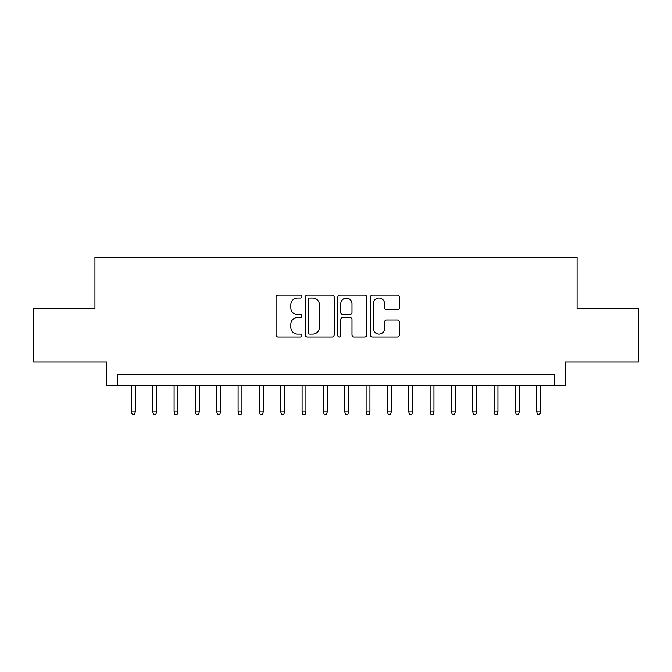 <?xml version="1.0" encoding="UTF-8"?>
<svg xmlns="http://www.w3.org/2000/svg" width="672" height="672" viewBox="0 0 672 672"><rect width="100%" height="100%" fill="white"/><g stroke="black" fill="none" stroke-linecap="round" stroke-linejoin="round"><path stroke-width="1.01" d="M301.871 296.579A1.47 1.47 0 0 0 300.401 295.117L278.149 295.117A2.092 2.092 0 0 0 276.058 297.209L276.058 334.9A2.092 2.092 0 0 0 278.149 336.991L300.401 336.991A1.47 1.47 0 0 0 301.871 335.53A1.47 1.47 0 0 0 300.401 334.06L297.52 334.06A6.703 6.703 0 0 1 290.825 327.365L290.825 324.223A6.703 6.703 0 0 1 297.52 317.52L300.401 317.52A1.47 1.47 0 0 0 301.871 316.05A1.47 1.47 0 0 0 300.401 314.588L297.52 314.588A6.703 6.703 0 0 1 290.825 307.885L290.825 304.744A6.703 6.703 0 0 1 297.52 298.049L300.401 298.049A1.47 1.47 0 0 0 301.871 296.579M397.194 309.876A2.092 2.092 0 0 0 399.294 307.784L399.294 297.209A2.092 2.092 0 0 0 397.194 295.117L372.49 295.117A2.092 2.092 0 0 0 370.398 297.209L370.398 334.9A2.092 2.092 0 0 0 372.49 336.991L397.194 336.991A2.092 2.092 0 0 0 399.294 334.9L399.294 322.123A2.092 2.092 0 0 0 397.194 320.032L386.627 320.032A2.092 2.092 0 0 0 384.527 322.123L384.527 328.457A5.603 5.603 0 0 1 378.924 334.06A5.603 5.603 0 0 1 373.33 328.457L373.33 303.643A5.603 5.603 0 0 1 378.924 298.049A5.603 5.603 0 0 1 384.527 303.643L384.527 307.784A2.092 2.092 0 0 0 386.627 309.876L397.194 309.876M554.669 385.384L565.337 385.384L565.337 361.922L638.4 361.922L638.4 308.591L577.063 308.591L577.063 257.384L94.937 257.384L94.937 308.591L33.6 308.591L33.6 361.922L106.663 361.922L106.663 385.384L554.669 385.384L554.669 374.724L117.331 374.724L117.331 385.384M334.169 297.209A2.092 2.092 0 0 0 332.077 295.117L307.364 295.117A2.092 2.092 0 0 0 305.273 297.209L305.273 334.9A2.092 2.092 0 0 0 307.364 336.991L332.077 336.991A2.092 2.092 0 0 0 334.169 334.9L334.169 297.209M339.923 295.117L364.636 295.117A2.092 2.092 0 0 1 366.727 297.209L366.727 334.9A2.092 2.092 0 0 1 364.636 336.991L354.06 336.991A2.092 2.092 0 0 1 351.968 334.9L351.968 319.612A2.092 2.092 0 0 0 349.877 317.52L342.854 317.52A2.092 2.092 0 0 0 340.763 319.612L340.763 335.53A1.47 1.47 0 0 1 339.301 336.991A1.47 1.47 0 0 1 337.831 335.53L337.831 297.209A2.092 2.092 0 0 1 339.923 295.117M309.666 298.049A1.47 1.47 0 0 0 308.204 299.51L308.204 332.598A1.47 1.47 0 0 0 309.666 334.06L312.707 334.06A6.703 6.703 0 0 0 319.402 327.365L319.402 304.744A6.703 6.703 0 0 0 312.707 298.049L309.666 298.049M351.968 303.752A5.603 5.603 0 0 0 346.366 298.15A5.603 5.603 0 0 0 340.763 303.752L340.763 312.497A2.092 2.092 0 0 0 342.854 314.588L349.877 314.588A2.092 2.092 0 0 0 351.968 312.497L351.968 303.752M135.257 411.844L134.4 414.616L132.266 414.616L131.41 411.844L135.257 411.844L135.257 385.384M131.41 411.844L131.41 385.384M156.584 411.844L155.736 414.616L153.602 414.616L152.746 411.844L156.584 411.844L156.584 385.384M152.746 411.844L152.746 385.384M177.92 411.844L177.064 414.616L174.93 414.616L174.082 411.844L177.92 411.844L177.92 385.384M174.082 411.844L174.082 385.384M199.256 411.844L198.4 414.616L196.266 414.616L195.409 411.844L199.256 411.844L199.256 385.384M195.409 411.844L195.409 385.384M220.584 411.844L219.736 414.616L217.602 414.616L216.745 411.844L220.584 411.844L220.584 385.384M216.745 411.844L216.745 385.384M241.92 411.844L241.063 414.616L238.93 414.616L238.081 411.844L241.92 411.844L241.92 385.384M238.081 411.844L238.081 385.384M263.256 411.844L262.399 414.616L260.266 414.616L259.417 411.844L263.256 411.844L263.256 385.384M259.417 411.844L259.417 385.384M284.584 411.844L283.735 414.616L281.602 414.616L280.745 411.844L284.584 411.844L284.584 385.384M280.745 411.844L280.745 385.384M305.92 411.844L305.063 414.616L302.929 414.616L302.081 411.844L305.92 411.844L305.92 385.384M302.081 411.844L302.081 385.384M327.256 411.844L326.399 414.616L324.265 414.616L323.417 411.844L327.256 411.844L327.256 385.384M323.417 411.844L323.417 385.384M348.583 411.844L347.735 414.616L345.601 414.616L344.744 411.844L348.583 411.844L348.583 385.384M344.744 411.844L344.744 385.384M369.919 411.844L369.071 414.616L366.937 414.616L366.08 411.844L369.919 411.844L369.919 385.384M366.08 411.844L366.08 385.384M391.255 411.844L390.398 414.616L388.265 414.616L387.416 411.844L391.255 411.844L391.255 385.384M387.416 411.844L387.416 385.384M412.583 411.844L411.734 414.616L409.601 414.616L408.744 411.844L412.583 411.844L412.583 385.384M408.744 411.844L408.744 385.384M433.919 411.844L433.07 414.616L430.937 414.616L430.08 411.844L433.919 411.844L433.919 385.384M430.08 411.844L430.08 385.384M455.255 411.844L454.398 414.616L452.264 414.616L451.416 411.844L455.255 411.844L455.255 385.384M451.416 411.844L451.416 385.384M476.591 411.844L475.734 414.616L473.6 414.616L472.744 411.844L476.591 411.844L476.591 385.384M472.744 411.844L472.744 385.384M497.918 411.844L497.07 414.616L494.936 414.616L494.08 411.844L497.918 411.844L497.918 385.384M494.08 411.844L494.08 385.384M519.254 411.844L518.398 414.616L516.264 414.616L515.416 411.844L519.254 411.844L519.254 385.384M515.416 411.844L515.416 385.384M540.59 411.844L539.734 414.616L537.6 414.616L536.743 411.844L540.59 411.844L540.59 385.384M536.743 411.844L536.743 385.384"/></g></svg>
